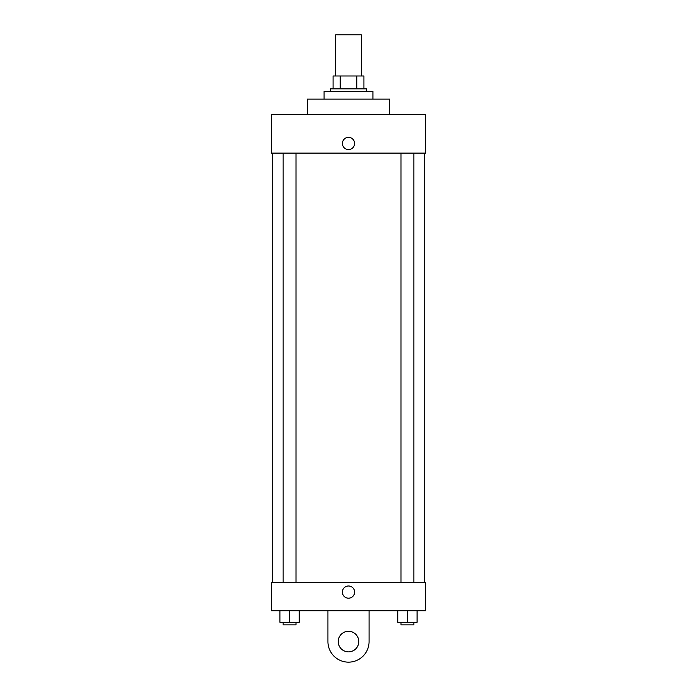<?xml version="1.0" encoding="UTF-8"?>
<svg xmlns="http://www.w3.org/2000/svg" width="697" height="697" viewBox="0 0 697 697"><rect width="100%" height="100%" fill="white"/><g stroke="black" fill="none" stroke-linecap="round" stroke-linejoin="round"><path stroke-width="1.05" d="M361.351 75.982L361.351 34.85L335.649 34.85L335.649 75.982M340.206 88.841L340.206 75.982L333.079 75.982L333.079 88.841L333.079 75.982M340.206 75.982L363.921 75.982L363.921 88.841M356.794 88.841L356.794 75.982M330.5 91.412L330.5 88.841L366.5 88.841L366.5 91.412M372.921 99.122L372.921 91.412L324.079 91.412L324.079 99.122M389.632 114.552L389.632 99.122L307.368 99.122L307.368 114.552M271.377 114.552L425.623 114.552L425.623 153.113L271.377 153.113L271.377 114.552M342.393 143.469A6.107 6.107 0 0 1 351.549 138.18A6.107 6.107 0 0 1 351.549 148.757A6.107 6.107 0 0 1 342.393 143.469M272.658 582.448L272.658 153.113M401.002 153.113L401.002 582.448M283.148 582.448L283.148 153.113M271.377 582.448L425.623 582.448L425.623 610.729L271.377 610.729L271.377 582.448L425.623 582.448M397.787 610.729L397.787 622.299L417.067 622.299L417.067 610.729L417.067 622.299M407.423 622.299L407.423 610.729M413.852 622.299L413.852 624.869L401.002 624.869L401.002 622.299M279.933 610.729L279.933 622.299L299.213 622.299L299.213 610.729L299.213 622.299M289.577 622.299L289.577 610.729M295.998 622.299L295.998 624.869L283.148 624.869L283.148 622.299M342.393 592.093A6.107 6.107 0 0 1 351.549 586.804A6.107 6.107 0 0 1 351.549 597.381A6.107 6.107 0 0 1 342.393 592.093M369.07 610.729L369.07 641.58A20.57 20.57 0 0 1 348.5 662.15A20.57 20.57 0 0 1 327.93 641.58L327.93 610.729M348.5 651.869A10.281 10.281 0 0 1 339.596 636.439A10.281 10.281 0 0 1 357.404 636.439A10.281 10.281 0 0 1 348.5 651.869M424.342 582.448L424.342 153.113M413.852 153.113L413.852 582.448M295.998 582.448L295.998 153.113"/></g></svg>
